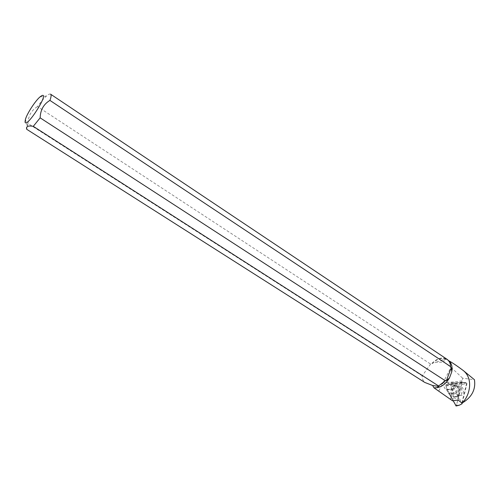 <?xml version="1.0" encoding="UTF-8"?>
<svg xmlns="http://www.w3.org/2000/svg" width="500" height="500" viewBox="0 0 500 500"><rect width="100%" height="100%" fill="white"/><g stroke="black" fill="none" stroke-linecap="round" stroke-linejoin="round"><path stroke-width="0.38" stroke-dasharray="2.5 1.88" d="M461.188 395.469L460.519 395.475C456.887 395.062 457.275 385.95 460.875 386.781C464.106 387.094 464.394 395.069 461.188 395.469M462.381 402.587L466.981 383.537L452.944 386.119L461.562 402.738M462.088 383.075L456.312 405.944L462.106 382.644C456.919 382.725 451.5 383.456 445.856 384.831L461.531 381.994L462.088 383.075L464.744 382.713L461.531 381.994M466.981 383.537L461.706 382.006M452.944 386.119L449.062 385.569L445.538 386.087L445.856 384.831L449.062 385.569M445.856 384.831C446.388 390.069 451.075 395.556 453.231 400.844L445.538 386.087M455.244 396.962L454.506 396.994C450.069 396.831 449.581 385.881 453.981 385.394L454.994 385.419C459.225 386.106 459.456 396.431 455.244 396.962M449.269 361.037L448.537 360.644M436.406 362.169L443.894 359.338L444.038 362.231L436.406 362.169L432.544 363.325C437.75 358.481 442.562 357.238 446.969 359.6C449.294 361.2 450.519 363.787 450.644 367.362M462.038 380.8L448.475 383.237L449.062 384.538L461.681 382.25L462.631 378.194L474.45 379.725M461.994 380.8L447.975 383.244L445.825 382.25L444.837 382.869L444.075 384.369C443.725 387 444.45 388.663 446.262 389.35L448.494 393.113L448.894 393.113L451.319 397.719L448.494 393.113M451.044 397.719L450.6 399.506M444.038 362.231L451.012 367.312L462.631 378.194M443.894 359.338L446.194 359.588M50.562 94.162C49.8 93.725 48.45 94.344 46.5 96.013C43.837 98.375 40.844 101.894 37.519 106.587L430.594 364.069L432.544 363.325M430.594 364.069L422.231 375.856C421.969 378.237 422.812 380.425 424.756 382.425M422.231 375.856L28 123.462L26.706 129.281M431.931 363.344C435.7 359.538 439.575 357.769 443.55 358.031L446.95 359.225M442.312 383.706L438.344 386.031M28 123.462C28.25 115.894 31.419 110.269 37.519 106.587M450.869 399.538L451.319 397.719M448.475 383.237L447.975 383.244M452.525 400.794L453.019 398.787L450.056 393.137L448.894 393.113M449.062 384.538L454.513 384.769C454.781 387.6 453.994 389.106 452.144 389.288L446.262 389.35L453.7 389.25L454.825 388.425L455.406 387.106C455.769 384.469 455.081 382.8 453.344 382.1L451 384.256C450.637 386.894 451.319 388.569 453.056 389.275M450.519 384.831L462.931 382.575L461.681 382.25M450.056 393.137L451.675 393.088L454.487 398.438L453.019 398.787M462.931 382.575L466.8 382.525L454.513 384.769M458.106 400.044L458.494 398.438L454.487 398.438M458.494 398.438L455.681 393.062L451.675 393.088M455.681 393.062L454.581 393.156C453.288 392.806 452.488 391.637 452.188 389.663L446.306 389.725M452.144 389.288L452.188 389.663M461.519 402.744L461.987 402.438L466.8 382.525M461.987 402.438L463.169 402.419M459.275 405.219L456.619 405.494M455.087 385.475C450.763 385.956 451.244 396.737 455.606 396.894C460.206 397.656 460.669 386.281 456.081 385.5L455.087 385.475M455.863 385.788L458.069 386.494C460.644 390.225 460.513 393.5 457.656 396.325C453.062 398.85 450.95 386.475 455.863 385.788M458.7 386.806C455.487 387.163 455.744 395.156 458.981 395.481L459.644 395.475C462.856 395.075 462.569 387.119 459.338 386.8L458.7 386.806M438.825 390.9L451.012 367.312M455.194 393.156L449.812 393.188M460.875 386.781L459.338 386.8L454.994 385.419M460.519 395.475L458.981 395.481L457.656 396.325L454.506 396.994M447.775 360.188L448.494 360.594M446.969 359.6L448.406 360.556M25.412 119.375L27.2 125.763M39.969 96.95L46.5 96.013M446.544 382.225L453.344 382.1M454.581 393.156L449.2 393.194"/><path stroke-width="0.75" d="M461.562 402.738L462.094 403.762L462.381 402.587L461.519 402.744L458.106 400.044L452.525 400.794L433.963 387.812L436.731 387.775C441.806 386.912 446.062 383.625 449.481 377.919L451.75 371.875C452.65 366.7 451.581 362.956 448.537 360.644M462.094 403.762L459.275 405.219L456.163 405.981L453.231 400.844L456.163 405.981M463.406 370.637L474.45 379.725C475.831 389.219 472.069 396.781 463.169 402.419L462.369 402.587C469.162 396.744 474.087 379.325 463.406 370.637C457.406 366.125 452.694 362.925 449.269 361.037L448.494 360.594M450.675 366.644L49.925 100.4C51.231 96.875 51.444 94.8 50.562 94.162L446.95 359.225C449.2 360.763 450.438 363.237 450.675 366.644L450.644 367.362L451.238 367.756L451.75 371.875M33.275 126.344L40.144 117.85L445.35 380.775L438.606 385.975L33.275 126.344C28.062 125.431 25.875 126.406 26.706 129.281L424.756 382.425L432.638 385.513L433.963 387.812M449.481 377.919L446.362 380.7L445.769 380.306L442.312 383.706M438.606 385.975L438.963 386.425L436.731 387.775M445.769 380.306L445.35 380.775M41.638 95.738L39.969 96.95C35.25 100.931 27.088 113.5 25.412 119.375L25.038 121.988C26.331 129.219 50.45 91.062 41.638 95.738M49.925 100.4C43.663 104.15 40.4 109.969 40.144 117.85M438.963 386.425L432.638 385.513M451.238 367.756L446.362 380.7M455.75 405.675L459.275 405.219"/></g></svg>
